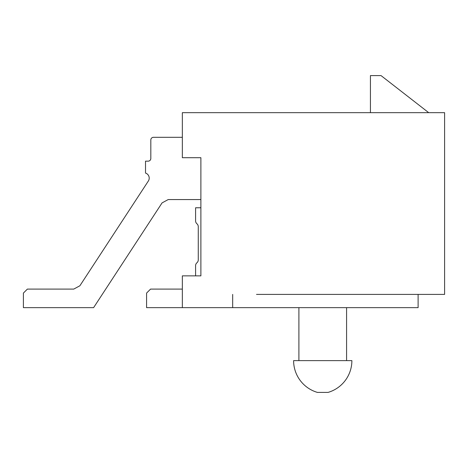 <?xml version="1.0" encoding="UTF-8"?>
<svg xmlns="http://www.w3.org/2000/svg" width="468" height="468" viewBox="0 0 468 468"><rect width="100%" height="100%" fill="white"/><g stroke="black" fill="none" stroke-linecap="round" stroke-linejoin="round"><path stroke-width="0.7" d="M418.111 294.401L418.111 307.646L182.344 307.646L182.344 275.857L200.889 275.857L200.889 157.704L182.344 157.704L182.344 112.671L444.6 112.671L444.6 294.401L256.517 294.401M190.289 275.857L195.589 275.857L195.589 265.689A3.838 3.838 0 0 1 196.929 262.77A3.838 3.838 0 0 0 198.268 259.857L198.268 226.688A3.838 3.838 0 0 0 196.929 223.768A3.838 3.838 0 0 1 195.589 220.855L195.589 207.774L200.889 207.774M232.678 307.646L232.678 294.401M346.583 360.623L346.583 307.646M351.883 360.623A33.111 33.111 0 0 1 328.039 392.412L317.444 392.412A33.111 33.111 0 0 1 293.606 360.623L351.883 360.623M298.9 360.623L298.9 307.646M428.706 112.671L381.022 75.588L370.428 75.588L370.428 112.671M150.819 158.5L150.819 139.961L150.819 158.5A2.65 2.65 0 0 1 148.169 161.15A2.65 2.65 0 0 0 150.819 158.5A2.65 2.65 0 0 1 148.169 161.15A2.65 2.65 0 0 0 150.819 158.5M153.469 137.311L182.344 137.311L153.469 137.311A2.65 2.65 0 0 0 150.819 139.961M200.889 199.561L168.217 199.561L162.068 202.89L93.6 307.646L23.4 307.646L23.4 293.073L27.372 289.101L73.733 289.101L79.882 285.772L148.35 181.017A5.3 5.3 0 0 0 145.519 173.072L145.519 161.15L148.169 161.15M195.589 275.857L195.589 265.689M196.929 262.77A3.838 3.838 0 0 0 198.268 259.857A3.838 3.838 0 0 1 196.929 262.77A3.838 3.838 0 0 0 198.268 259.857M198.268 226.688A3.838 3.838 0 0 0 196.929 223.768A3.838 3.838 0 0 1 198.268 226.688A3.838 3.838 0 0 0 196.929 223.768M73.733 289.101L79.882 285.772M168.217 199.561L162.068 202.89M182.344 307.646L146.583 307.646L146.583 293.073L150.556 289.101L182.344 289.101"/></g></svg>
